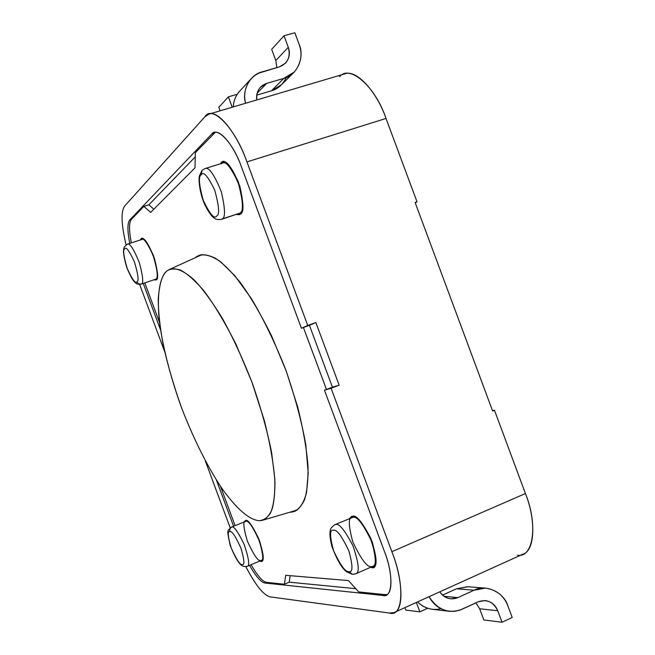 <?xml version="1.0" encoding="UTF-8"?>
<svg xmlns="http://www.w3.org/2000/svg" width="655" height="655" viewBox="0 0 655 655"><rect width="100%" height="100%" fill="white"/><g stroke="black" fill="none" stroke-linecap="round" stroke-linejoin="round"><path stroke-width="0.98" d="M394.04 612.556L389.586 613.055C403.128 617.714 405.06 584.325 391.878 551.707C402.776 579.11 404.225 610.321 394.04 612.556L522.796 554.228C535.143 550.92 536.068 519.841 525.425 493.542L391.878 551.707L331.094 388.251L324.471 390.208L332.429 387.162L324.471 390.208L384.452 551.51C393.745 574.5 392.64 598.465 383.052 595.485L265.119 583.048L266.667 582.385L265.119 583.048C261.214 582.541 256.031 576.637 249.563 565.347C256.031 576.637 261.214 582.541 265.119 583.048L383.052 595.485L385.991 595.108C393.327 593.528 392.247 571.094 384.452 551.51L324.471 390.208L339.143 385.173L315.841 322.514L309.438 325.322L315.841 322.514L307.744 325.453L315.841 322.514L339.143 385.173L331.094 388.251L391.878 551.707L525.425 493.542L494.459 410.218L492.609 410.98L415.114 202.485L417.014 201.838L386.016 118.457L246.927 161.908L307.744 325.453L301.423 328.229L241.408 166.837C234.596 147.187 220.94 129.461 214.25 132.588L211.532 134.259L129.96 219.761C127.316 222.684 127.25 230.56 129.764 243.382C127.25 230.56 127.316 222.684 129.96 219.761L131.565 219.253L129.96 219.761L211.532 134.259C216.87 125.817 233.417 143.347 241.408 166.837L301.423 328.229L309.438 325.322L301.423 328.229L307.744 325.453L246.927 161.908L386.016 118.457L417.014 201.838L415.245 202.845L417.014 201.838L415.114 202.485L492.609 410.98L494.459 410.218L525.425 493.542C538.344 524.811 533.203 558.437 517.434 555.194M164.634 351.596L139.662 284.466L164.634 351.596M230.192 527.807L205.285 460.858L230.192 527.807M389.586 613.055L270.269 596.893C263.842 595.551 255.696 585.48 245.838 566.69C255.696 585.48 263.842 595.551 270.269 596.893L389.586 613.055M124.81 205.907L204.99 116.672L209.043 114.085C218.361 109.778 237.38 134.414 246.927 161.908C235.587 128.568 212.236 104.391 204.99 116.672L124.81 205.907C120.782 211.098 121.2 224.067 126.055 244.806C121.2 224.067 120.782 211.098 124.81 205.907M492.462 410.603L494.459 410.218L492.462 410.603M339.585 76.741C349.451 64.067 375.372 86.321 386.016 118.457C377.01 91.962 356.345 68.955 344.71 73.884L209.043 114.085M143.257 283.451L160.508 329.833L143.257 283.451M148.857 204.819L195.247 156.897L148.857 204.819L153.843 209.191L148.857 204.819L143.879 206.391L148.857 204.819M216.396 480.05L233.581 526.227L216.396 480.05M355.804 588.689L289.232 582.164L355.804 588.689M339.143 385.173L332.429 387.162L339.143 385.173M136.944 281.773C139.007 281.191 138.189 274.625 134.48 262.057C129.322 250.799 126.063 246.403 124.712 248.884C122.755 249.686 123.607 256.236 127.258 268.525C132.294 279.579 135.519 284 136.944 281.773C135.519 284 132.294 279.579 127.258 268.525C123.607 256.236 122.755 249.686 124.712 248.884C126.063 246.403 129.322 250.799 134.48 262.057C138.189 274.625 139.007 281.191 136.944 281.773C137.894 283.68 139.376 284.417 141.398 283.975C143.674 283.5 143.003 276.451 139.392 262.835C133.743 249.006 129.731 242.784 127.357 244.168C129.731 242.784 133.743 249.006 139.392 262.835C143.003 276.451 143.674 283.5 141.398 283.975C139.376 284.417 137.894 283.68 136.944 281.773M140.899 284.245L141.398 283.975L140.899 284.245C138.172 284.319 136.625 284.057 136.24 283.435C134.93 281.846 133.735 283.721 126.898 267.87C121.707 250.406 123.918 248.532 124.36 246.861L127.357 244.168L141.881 239.452C144.354 238.052 148.407 244.225 154.048 257.996C157.601 271.579 158.191 278.621 155.841 279.128L154.834 279.464M140.981 284.213L155.841 279.128C158.428 278.424 157.544 270.54 153.164 255.483C146.933 242.031 142.954 236.815 141.226 239.845M229.905 531.631C227.367 530.853 227.801 536.289 231.215 547.932C236.48 559.616 240.123 565.142 242.137 564.495C244.782 565.502 244.389 560.074 240.942 548.194C235.53 536.265 231.854 530.738 229.905 531.631C231.854 530.738 235.53 536.265 240.942 548.194C244.389 560.074 244.782 565.502 242.137 564.495C240.123 565.142 236.48 559.616 231.215 547.932C227.801 536.289 227.367 530.853 229.905 531.631C229.373 529.567 230.02 528.036 231.829 527.054C230.02 528.036 229.373 529.567 229.905 531.631M231.272 527.169L231.346 527.144C227.653 531.246 226.343 527.865 230.216 545.435C240.352 570.914 244.561 566.018 247.156 566.362C249.923 566.043 248.949 558.797 244.233 544.624C238.035 531.803 233.9 525.94 231.829 527.054L231.346 527.144L231.829 527.054C233.9 525.94 238.035 531.803 244.233 544.624C248.949 558.797 249.923 566.043 247.156 566.362L246.493 566.452M247.156 566.362L261.222 560.426C264.071 560.066 263.154 552.82 258.488 538.688C252.257 525.94 248.073 520.135 245.928 521.274L231.346 527.144M260.526 560.524C258.005 561.319 253.583 554.76 247.262 540.842C243.234 526.947 242.792 520.422 245.928 521.274C248.36 520.135 252.838 526.702 259.364 540.956C263.433 555.194 263.826 561.712 260.526 560.524M201.249 174.738C198.26 176.269 198.948 184.841 203.312 200.455C209.837 214.128 214.275 219.343 216.633 216.093C219.793 214.914 219.163 206.292 214.734 190.228C207.987 176.244 203.492 171.086 201.249 174.738C203.492 171.086 207.987 176.244 214.734 190.228C219.163 206.292 219.793 214.914 216.633 216.093C214.275 219.343 209.837 214.128 203.312 200.455C198.948 184.841 198.26 176.269 201.249 174.738L202.051 170.382L201.249 174.738M221.292 219.417L239.894 213.153L222.135 218.934C225.525 217.919 225.255 208.92 221.349 191.931C214.365 174.566 208.912 166.796 204.99 168.597C208.912 166.796 214.365 174.566 221.349 191.931C225.255 208.92 225.525 217.919 222.135 218.934L239.894 213.153C243.39 212.105 243.234 203.107 239.427 186.176C232.46 168.908 226.949 161.195 222.88 163.038L204.99 168.597L202.248 170.194M203.697 169.358L202.051 170.382L199.464 175.687C198.293 179.347 199.595 192.595 204.499 204.024C210.239 215.929 214.25 218.328 215.118 218.655C215.847 219.392 217.853 219.671 221.136 219.466M221.546 163.816C224.387 159.353 229.889 165.461 238.052 182.155C243.251 201.396 243.865 211.729 239.894 213.153M348.845 571.594C352.947 572.92 352.979 566.108 348.968 551.142C341.82 536.093 336.654 529.134 333.477 530.272C329.571 529.314 329.604 536.134 333.591 550.724C340.485 565.396 345.57 572.347 348.845 571.594C345.57 572.347 340.485 565.396 333.591 550.724C329.604 536.134 329.571 529.314 333.477 530.272C336.654 529.134 341.82 536.093 348.968 551.142C352.979 566.108 352.947 572.92 348.845 571.594L352.447 574.37L354.208 574.05L352.447 574.37L348.845 571.594M334.648 524.77L334.803 524.712C332.151 526.636 330.791 528.11 330.709 529.125C330.251 529.928 328.704 534.259 332.077 546.999C337.169 560.172 342.025 568.45 346.634 571.823L352.447 574.37L355.567 573.854C359.824 572.961 358.965 563.636 353.004 545.885C344.808 530.231 339.069 523.108 335.786 524.516L334.803 524.712L335.786 524.516C339.069 523.108 344.808 530.231 353.004 545.885C358.965 563.636 359.824 572.961 355.567 573.854L354.208 574.05M355.567 573.854L372.72 566.354C377.108 565.396 376.347 556.079 370.435 538.41C362.199 522.862 356.385 515.812 352.988 517.278L334.803 524.712M371.328 566.567C367.226 567.508 361.052 559.264 352.783 541.832C348.1 524.442 348.173 516.255 352.988 517.278C356.95 515.804 363.247 524.049 371.876 542.012C376.592 559.943 376.404 568.131 371.328 566.567M131.598 219.212L143.879 206.391L131.598 219.212C128.937 222.143 128.855 230.028 131.352 242.874C128.855 230.028 128.937 222.143 131.598 219.212M289.232 582.164L284.442 584.227L266.716 582.393L284.442 584.227L285.67 575.311L348.485 580.576L358.719 591.923L384.87 594.625L358.719 591.923L348.485 580.576L285.67 575.311L284.442 584.227L289.232 582.164L290.157 575.688L289.232 582.164M309.438 325.322L332.429 387.162L309.438 325.322M354.92 516.762L354.666 517.556L354.92 516.762M374.693 564.266L375.446 564.635L374.693 564.266M248.179 521.585L248.114 522.158L248.179 521.585M262.671 557.904L263.113 558.273L262.671 557.904M144.64 239.869L144.55 240.442L144.64 239.869M156.93 277.008L157.356 277.409L156.93 277.008M225.901 162.612L225.574 163.382L225.901 162.612M241.007 211.827L241.72 212.261L241.007 211.827M150.658 212.384L143.879 206.391L150.658 212.384L194.993 167.876L150.658 212.384M144.812 282.927L159.509 322.44L144.812 282.927M220.481 486.321L235.096 525.605L220.481 486.321M251.102 564.7C257.587 575.991 262.794 581.894 266.716 582.393C262.794 581.894 257.587 575.991 251.102 564.7M384.87 594.625L387.105 594.486L384.87 594.625M326.46 389.447L303.429 327.508L326.46 389.447M215.2 132.416L195.346 152.64L194.993 167.876L195.346 152.64L215.2 132.416M221.161 162.792C224.125 158.125 229.856 164.495 238.363 181.885C243.783 201.936 244.421 212.703 240.27 214.185L236.496 214.463L239.198 214.742L240.27 214.185C243.922 213.096 243.758 203.73 239.795 186.094C232.55 168.089 226.802 160.049 222.561 161.973L220.342 163.832L221.161 162.792L224.01 161.908M140.923 239.026C142.716 235.865 146.867 241.294 153.36 255.311C157.921 271.006 158.846 279.218 156.144 279.939L153.819 279.898L156.144 279.939C158.6 279.423 157.978 272.095 154.285 257.947C148.407 243.594 144.182 237.151 141.611 238.617L140.285 239.976L140.923 239.026L142.323 238.567M245.625 520.455C248.155 519.268 252.822 526.096 259.626 540.956C263.867 555.792 264.268 562.588 260.837 561.343L259.757 561.04L261.558 561.237C264.53 560.86 263.572 553.311 258.7 538.59C252.208 525.31 247.852 519.259 245.625 520.455L243.873 522.01L245.625 520.455M352.611 516.246C356.729 514.699 363.288 523.288 372.286 542.021C377.198 560.705 377.01 569.228 371.704 567.598L370.443 567.345L373.17 567.369C377.738 566.37 376.944 556.66 370.771 538.238C362.199 522.051 356.14 514.715 352.611 516.246L351.555 516.459L349.533 518.506L352.611 516.246M195.812 257.169C200.864 253.616 208.773 253.567 220.825 261.943L234.842 275.73L251.43 298.664C263.457 318.838 274.83 342.368 285.547 369.232C294.987 396.57 301.742 421.779 305.803 444.868L308.202 472.975L306.565 492.486C302.897 506.61 296.846 511.661 290.681 512.218L294.586 511.408C298.254 509.705 301.546 505.873 304.452 499.904C306.958 492.306 308.153 481.269 308.038 466.778C306.818 449.96 303.371 430.04 297.706 407.017L286.202 371.017L271.596 335.909C260.87 314.351 250.415 296.519 240.213 282.403C230.666 270.802 222.364 262.737 215.315 258.201C209.043 255.221 203.885 254.181 199.865 255.09L195.812 257.169M297.395 509.917L295.823 510.098M259.904 520.676C252.355 520.774 239.959 513.405 222.463 489.211C208.986 469.389 194.126 440.463 181.443 407.516C169.498 374.292 161.859 342.721 159.124 318.969C156.578 289.289 161.179 275.706 166.992 270.916L169.563 269.401C174.729 267.527 182.581 269.582 193.995 279.775C202.297 288.331 211.647 300.997 222.045 317.781C232.779 337.128 242.923 359.063 252.486 383.584C261.042 408.376 267.42 431.383 271.628 452.597L274.83 479.026C275.059 493.027 274.003 503.507 271.645 510.482C268.91 515.837 265.807 519.12 262.344 520.316L259.904 520.676L265.128 519.137L259.904 520.676C263.678 520.283 267.174 517.802 270.384 513.233C273.25 506.986 274.789 496.867 274.994 482.866C274.003 466.057 270.466 445.326 264.391 420.698L251.823 381.791L235.906 344.112C224.387 321.458 213.505 303.412 203.246 289.977C193.913 279.456 186.11 272.742 179.838 269.835C174.402 268.427 170.12 268.787 166.992 270.916C162.325 274.208 159.411 283.615 158.24 299.13C158.248 311.272 159.877 326.427 163.136 344.595C167.533 364.377 173.641 385.345 181.443 407.516C194.126 440.463 208.986 469.389 222.463 489.211C239.959 513.405 252.355 520.774 259.904 520.676M419.863 611.852L405.772 610.075L404.872 607.652L405.772 610.075L419.863 611.852L427.731 608.266L419.863 611.852L416.359 602.444L419.863 611.852M502.025 622.25L483.824 619.949L479.665 608.765L475.915 602.878L479.665 608.765L497.759 610.763L502.025 622.25L512.194 617.468L502.025 622.25L497.759 610.763C495.54 604.983 491.34 601.577 485.158 600.545L478.371 601.749C486.992 598.94 493.461 601.945 497.759 610.763L479.665 608.765L483.824 619.949L502.025 622.25M429.066 596.689C437.679 610.001 448.7 614.185 462.135 609.232L478.371 601.749L459.687 610.206L454.292 611.352L449.477 611.32C440.283 609.854 433.479 604.974 429.066 596.689M485.437 588.108L467.662 586.724L456.56 588.771L442.559 595.125L456.56 588.771L474.081 590.212L485.437 588.108C496.465 589.746 503.965 595.714 507.936 606.014L512.194 617.468L507.936 606.014C504.014 592.325 485.617 583.662 474.081 590.212L457.829 597.638C450.902 600.348 444.884 598.416 439.775 591.842C442.469 595.919 446.186 598.252 450.918 598.842L457.829 597.638L444.041 596.312L457.829 597.638L474.081 590.212L456.56 588.771L468.186 586.765M440.831 608.692C432.365 610.706 424.604 608.446 417.538 601.912C421.795 606.137 426.782 608.601 432.488 609.289L449.477 611.32M218.819 107.338L228.358 96.866L237.274 94.255L228.358 96.866L232.206 107.215L231.755 107.355L232.116 106.97L228.358 96.866L218.819 107.338L220.113 110.801L218.819 107.338M271.678 49.322L284.008 35.788L294.832 32.75L284.008 35.788L288.29 47.299C290.795 56.797 287.864 63.306 279.497 66.835L262.319 71.796C250.529 74.22 241.458 90.144 245.56 103.261C243.414 94.345 245.183 86.288 250.849 79.083L254.607 75.612L258.815 73.106L279.497 66.835L285.711 62.995C289.477 58.18 290.337 52.949 288.29 47.299L284.008 35.788L271.678 49.322L275.837 60.522L288.29 47.299L275.837 60.522L271.678 49.322M286.268 77.511C282.919 84.528 277.966 88.957 271.424 90.816L283.795 78.387L266.634 83.406L260.313 87.344C257.259 90.971 256.089 95.163 256.809 99.928C256.228 91.471 259.503 85.961 266.634 83.406L283.795 78.387C296.813 75.784 305.074 57.165 299.098 44.221L294.832 32.75L299.098 44.221C302.741 54.299 301.136 63.56 294.283 72.017L283.795 78.387L271.424 90.816L256.735 95.147L271.424 90.816L281.666 84.577L294.283 72.017M250.849 79.083L239.28 91.594C235.603 95.925 233.598 101.026 233.262 106.904C233.647 100.477 235.964 95.04 240.213 90.587M276.836 67.604L275.837 60.522L276.836 67.604M266.634 83.406L257.128 93.223L266.634 83.406M295.266 511.129L294.586 511.408M169.563 269.401L202.018 254.639M262.344 520.316L297.173 510.065"/></g></svg>
